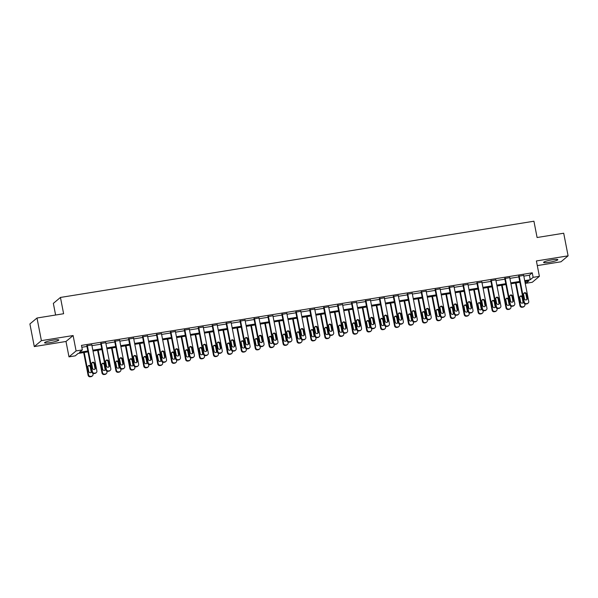 <?xml version="1.0" encoding="UTF-8"?>
<svg xmlns="http://www.w3.org/2000/svg" width="598" height="598" viewBox="0 0 598 598"><rect width="100%" height="100%" fill="white"/><g stroke="black" fill="none" stroke-linecap="round" stroke-linejoin="round"><path stroke-width="0.9" d="M50.195 342.632A7.258 0.972 169 0 0 58.813 339.993A7.258 0.972 169 0 0 53.185 340.127A7.258 0.972 169 0 0 44.566 342.766A7.258 0.972 169 0 0 50.195 342.632M549.211 262.298A7.258 0.972 169 0 0 557.829 259.659A7.258 0.972 169 0 0 552.201 259.794A7.258 0.972 169 0 0 543.582 262.425A7.258 0.972 169 0 0 549.211 262.298M88.003 351.848L78.121 353.44L75.243 355.847L68.987 356.856L76.096 350.921L82.345 349.912L79.467 352.319L87.831 350.974M65.997 341.473L73.106 335.538L41.397 340.643L37.001 318.016L29.9 323.952L34.295 346.571L65.997 341.473L68.987 356.856M55.607 315.019L53.349 303.38L60.45 297.445L533.924 221.223L537.094 237.511L563.705 233.227L568.1 255.847L536.399 260.952L539.389 276.336L532.287 282.271L526.038 283.273L528.916 280.873L524.872 281.523M537.303 265.594L560.999 261.782L568.1 255.847M525.672 281.396L526.038 283.273M41.397 340.643L34.295 346.571M523.818 276.119L529.38 275.222L532.257 272.815L81.463 345.39L82.345 349.912M81.829 347.274L86.957 346.444M91.957 345.644L100.883 344.201M105.891 343.401L114.816 341.959M119.824 341.159L128.749 339.716M133.75 338.916L142.675 337.474M147.684 336.674L156.609 335.231M161.617 334.432L170.542 332.989M175.543 332.182L184.468 330.746M189.476 329.939L198.401 328.504M203.41 327.697L212.335 326.261M217.336 325.454L226.261 324.019M231.269 323.212L240.194 321.776M245.202 320.969L254.128 319.534M259.128 318.727L268.054 317.291M273.062 316.484L281.987 315.049M286.995 314.242L295.92 312.806M300.929 311.999L309.854 310.564M314.854 309.757L323.78 308.321M328.788 307.514L337.713 306.079M342.721 305.272L351.646 303.836M356.647 303.029L365.572 301.594M370.581 300.787L379.506 299.351M384.514 298.544L393.439 297.109M398.44 296.302L407.365 294.866M412.373 294.059L421.298 292.624M426.307 291.817L435.232 290.381M440.233 289.574L449.158 288.139M454.166 287.332L463.091 285.896M468.099 285.089L477.025 283.654M482.025 282.847L490.951 281.411M495.959 280.604L504.884 279.169M509.892 278.362L518.817 276.926M523.684 275.401L518.69 276.261M509.75 277.644L504.757 278.504M495.824 279.886L490.823 280.746M481.891 282.129L476.898 282.996M467.957 284.371L462.964 285.239M454.024 286.614L449.031 287.481M440.098 288.856L435.105 289.724M426.165 291.099L421.171 291.966M412.231 293.349L407.238 294.209M398.305 295.591L393.305 296.451M384.372 297.834L379.379 298.694M370.439 300.076L365.445 300.936M356.513 302.319L351.512 303.179M342.579 304.561L337.586 305.421M328.646 306.804L323.653 307.664M314.72 309.046L309.719 309.906M300.787 311.289L295.793 312.149M286.853 313.531L281.86 314.391M272.927 315.774L267.926 316.634M258.994 318.016L254.001 318.876M245.06 320.259L240.067 321.119M231.134 322.501L226.134 323.361M217.201 324.744L212.208 325.604M203.268 326.986L198.274 327.846M189.342 329.229L184.341 330.089M175.408 331.471L170.415 332.331M161.475 333.714L156.482 334.574M147.542 335.956L142.548 336.816M133.616 338.199L128.622 339.059M119.682 340.441L114.689 341.301M105.749 342.684L100.756 343.544M91.823 344.926L86.822 345.786M73.106 335.538L76.096 350.921M532.257 272.815L533.139 277.345L539.389 276.336M37.001 318.016L63.612 313.733L60.45 297.445M519.864 282.323L510.939 283.766M505.938 284.573L497.013 286.008M492.005 286.816L483.079 288.251M478.071 289.058L469.146 290.493M464.145 291.301L455.22 292.736M450.212 293.543L441.287 294.978M436.278 295.786L427.353 297.221M422.352 298.028L413.427 299.463M408.419 300.271L399.494 301.706M394.486 302.513L385.56 303.948M380.552 304.756L371.627 306.191M366.626 306.998L357.701 308.433M352.693 309.241L343.768 310.676M338.76 311.483L329.834 312.918M324.834 313.726L315.908 315.161M310.9 315.968L301.975 317.403M296.967 318.211L288.042 319.646M283.041 320.453L274.116 321.888M269.107 322.696L260.182 324.131M255.174 324.938L246.249 326.373M241.248 327.181L232.323 328.616M227.315 329.423L218.39 330.858M213.381 331.666L204.456 333.101M199.455 333.908L190.53 335.343M185.522 336.151L176.597 337.586M171.589 338.393L162.663 339.828M157.663 340.636L148.738 342.071M143.729 342.878L134.804 344.313M129.796 345.121L120.871 346.556M115.863 347.363L106.937 348.806M101.937 349.606L93.011 351.048M524.7 280.641L530.254 279.744L533.139 277.345M92.84 350.166L101.765 348.731M106.773 347.924L115.698 346.489M120.699 345.681L129.624 344.246M134.632 343.439L143.557 342.004M148.566 341.196L157.491 339.761M162.492 338.954L171.417 337.519M176.425 336.711L185.35 335.276M190.358 334.469L199.284 333.034M204.284 332.226L213.209 330.791M218.218 329.984L227.143 328.541M232.151 327.741L241.076 326.299M246.077 325.499L255.002 324.056M260.01 323.256L268.936 321.814M273.944 321.014L282.869 319.571M287.877 318.771L296.802 317.329M301.803 316.529L310.728 315.086M315.737 314.286L324.662 312.844M329.67 312.036L338.595 310.601M343.596 309.794L352.521 308.359M357.529 307.551L366.454 306.116M371.463 305.309L380.388 303.874M385.389 303.066L394.314 301.631M399.322 300.824L408.247 299.389M413.255 298.581L422.181 297.146M427.181 296.339L436.106 294.904M441.115 294.096L450.04 292.661M455.048 291.854L463.973 290.419M468.974 289.611L477.899 288.176M482.907 287.369L491.833 285.934M496.841 285.126L505.766 283.691M510.767 282.884L519.692 281.449M529.38 275.222L530.254 279.744M523.631 275.147L528.737 301.407A1.861 1.794 50.1 0 1 527.301 303.5L526.412 303.649A1.861 1.794 50.1 0 1 524.274 302.125L519.169 275.865M518.638 276.007L523.796 302.528L524.274 302.125M527.301 298.275A1.488 1.435 -129.9 0 1 526.823 299.65A1.488 1.435 -129.9 0 1 524.446 298.738L523.601 294.395A1.488 1.435 -129.9 0 1 524.072 293.02A1.488 1.435 -129.9 0 1 526.457 293.932L527.301 298.275L526.823 298.679A1.488 1.435 -129.9 0 1 526.561 299.822M523.855 293.252A1.488 1.435 -129.9 0 1 525.978 294.336L526.823 298.679M528.146 303.119L527.668 303.522A1.861 1.794 -129.9 0 1 526.823 303.904L525.934 304.046A1.861 1.794 -129.9 0 1 523.796 302.528M515.536 283.026L519.954 305.735A1.861 1.794 -129.9 0 0 522.091 307.252L522.981 307.11A1.861 1.794 -129.9 0 0 523.826 306.729L524.304 306.326A1.861 1.794 50.1 0 0 524.895 304.614L524.745 303.836M524.304 306.326A1.861 1.794 50.1 0 1 523.467 306.707L522.57 306.856A1.861 1.794 50.1 0 1 520.432 305.331L516.081 282.936M522.727 303.029A1.488 1.435 50.1 0 0 522.981 301.885L522.136 297.542A1.488 1.435 50.1 0 0 520.013 296.459M523.459 301.482L522.615 297.139A1.488 1.435 50.1 0 0 520.23 296.227A1.488 1.435 50.1 0 0 519.759 297.602L520.604 301.945A1.488 1.435 50.1 0 0 522.988 302.857A1.488 1.435 50.1 0 0 523.459 301.482L522.981 301.885M509.698 277.39L514.803 303.649A1.861 1.794 50.1 0 1 513.376 305.742L512.479 305.892A1.861 1.794 50.1 0 1 510.341 304.367L505.235 278.107M504.705 278.249L509.862 304.771L510.341 304.367M513.368 300.517A1.488 1.435 -129.9 0 1 512.897 301.893A1.488 1.435 -129.9 0 1 510.513 300.981L509.668 296.638A1.488 1.435 -129.9 0 1 510.139 295.263A1.488 1.435 -129.9 0 1 512.523 296.174L513.368 300.517L512.89 300.921A1.488 1.435 -129.9 0 1 512.628 302.065M509.922 295.494A1.488 1.435 -129.9 0 1 512.045 296.578L512.89 300.921M514.213 305.361L513.734 305.765A1.861 1.794 -129.9 0 1 512.89 306.146L512 306.288A1.861 1.794 -129.9 0 1 509.862 304.771M495.772 279.632L500.877 305.892A1.861 1.794 50.1 0 1 499.442 307.985L498.545 308.134A1.861 1.794 50.1 0 1 496.407 306.61L491.302 280.35M490.779 280.492L495.929 307.013L496.407 306.61M499.435 302.76A1.488 1.435 -129.9 0 1 498.964 304.135A1.488 1.435 -129.9 0 1 496.579 303.223L495.735 298.88A1.488 1.435 -129.9 0 1 496.213 297.505A1.488 1.435 -129.9 0 1 498.597 298.417L499.435 302.76L498.956 303.164A1.488 1.435 -129.9 0 1 498.702 304.307M495.996 297.737A1.488 1.435 -129.9 0 1 498.112 298.821L498.956 303.164M500.279 307.604L499.801 308.007A1.861 1.794 -129.9 0 1 498.964 308.389L498.067 308.531A1.861 1.794 -129.9 0 1 495.929 307.013M501.61 285.268L506.02 307.977A1.861 1.794 -129.9 0 0 508.158 309.495L509.055 309.353A1.861 1.794 -129.9 0 0 509.892 308.972L510.371 308.568A1.861 1.794 50.1 0 0 510.969 306.856L510.819 306.079M510.371 308.568A1.861 1.794 50.1 0 1 509.533 308.949L508.636 309.099A1.861 1.794 50.1 0 1 506.499 307.574L502.148 285.179M508.793 305.272A1.488 1.435 50.1 0 0 509.048 304.128L508.203 299.785A1.488 1.435 50.1 0 0 506.087 298.701M509.533 303.724L508.689 299.381A1.488 1.435 50.1 0 0 506.304 298.469A1.488 1.435 50.1 0 0 505.826 299.845L506.67 304.188A1.488 1.435 50.1 0 0 509.055 305.1A1.488 1.435 50.1 0 0 509.533 303.724L509.048 304.128M487.676 287.511L492.094 310.22A1.861 1.794 -129.9 0 0 494.232 311.737L495.122 311.595A1.861 1.794 -129.9 0 0 495.966 311.214L496.445 310.811A1.861 1.794 50.1 0 0 497.035 309.099L496.886 308.321M496.445 310.811A1.861 1.794 50.1 0 1 495.6 311.199L494.71 311.341A1.861 1.794 50.1 0 1 492.573 309.816L488.215 287.421M494.86 307.514A1.488 1.435 50.1 0 0 495.122 306.37L494.277 302.027A1.488 1.435 50.1 0 0 492.154 300.944M495.6 305.967L494.755 301.624A1.488 1.435 50.1 0 0 492.371 300.712A1.488 1.435 50.1 0 0 491.9 302.087L492.745 306.43A1.488 1.435 50.1 0 0 495.122 307.342A1.488 1.435 50.1 0 0 495.6 305.967L495.122 306.37M481.839 281.875L486.944 308.134A1.861 1.794 50.1 0 1 485.509 310.227L484.619 310.377A1.861 1.794 50.1 0 1 482.481 308.852L477.376 282.592M476.845 282.734L481.995 309.256L482.481 308.852M485.509 305.002A1.488 1.435 -129.9 0 1 485.03 306.378A1.488 1.435 -129.9 0 1 482.646 305.466L481.809 301.123A1.488 1.435 -129.9 0 1 482.28 299.748A1.488 1.435 -129.9 0 1 484.664 300.659L485.509 305.002L485.03 305.406A1.488 1.435 -129.9 0 1 484.769 306.55M482.063 299.979A1.488 1.435 -129.9 0 1 484.186 301.063L485.03 305.406M486.353 309.846L485.868 310.25A1.861 1.794 -129.9 0 1 485.03 310.631L484.133 310.773A1.861 1.794 -129.9 0 1 481.995 309.256M467.905 284.117L473.011 310.377A1.861 1.794 50.1 0 1 471.575 312.47L470.686 312.619A1.861 1.794 50.1 0 1 468.548 311.095L463.443 284.835M462.912 284.977L468.07 311.498L468.548 311.095M471.575 307.245A1.488 1.435 -129.9 0 1 471.104 308.62A1.488 1.435 -129.9 0 1 468.72 307.708L467.875 303.365A1.488 1.435 -129.9 0 1 468.346 301.99A1.488 1.435 -129.9 0 1 470.731 302.902L471.575 307.245L471.097 307.649A1.488 1.435 -129.9 0 1 470.835 308.792M468.129 302.222A1.488 1.435 -129.9 0 1 470.252 303.306L471.097 307.649M472.42 312.089L471.942 312.492A1.861 1.794 -129.9 0 1 471.097 312.874L470.207 313.016A1.861 1.794 -129.9 0 1 468.07 311.498M453.979 286.36L459.085 312.619A1.861 1.794 50.1 0 1 457.649 314.712L456.752 314.862A1.861 1.794 50.1 0 1 454.615 313.337L449.509 287.077M448.978 287.219L454.136 313.741L454.615 313.337M457.642 309.487A1.488 1.435 -129.9 0 1 457.171 310.863A1.488 1.435 -129.9 0 1 454.786 309.951L453.942 305.608A1.488 1.435 -129.9 0 1 454.42 304.233A1.488 1.435 -129.9 0 1 456.797 305.144L457.642 309.487L457.164 309.891A1.488 1.435 -129.9 0 1 456.909 311.035M454.203 304.464A1.488 1.435 -129.9 0 1 456.319 305.548L457.164 309.891M458.487 314.331L458.008 314.735A1.861 1.794 -129.9 0 1 457.171 315.116L456.274 315.258A1.861 1.794 -129.9 0 1 454.136 313.741M473.743 289.753L478.161 312.462A1.861 1.794 -129.9 0 0 480.299 313.98L481.188 313.838A1.861 1.794 -129.9 0 0 482.033 313.457L482.511 313.053A1.861 1.794 50.1 0 0 483.102 311.341L482.952 310.564M482.511 313.053A1.861 1.794 50.1 0 1 481.674 313.442L480.777 313.584A1.861 1.794 50.1 0 1 478.639 312.059L474.289 289.664M480.934 309.757A1.488 1.435 50.1 0 0 481.188 308.613L480.344 304.27A1.488 1.435 50.1 0 0 478.221 303.186M481.667 308.209L480.822 303.866A1.488 1.435 50.1 0 0 478.437 302.954A1.488 1.435 50.1 0 0 477.966 304.33L478.811 308.673A1.488 1.435 50.1 0 0 481.196 309.585A1.488 1.435 50.1 0 0 481.667 308.209L481.188 308.613M459.817 291.996L464.227 314.705A1.861 1.794 -129.9 0 0 466.365 316.222L467.262 316.08A1.861 1.794 -129.9 0 0 468.099 315.699L468.578 315.296A1.861 1.794 50.1 0 0 469.176 313.584L469.026 312.806M468.578 315.296A1.861 1.794 50.1 0 1 467.741 315.684L466.844 315.826A1.861 1.794 50.1 0 1 464.706 314.301L460.355 291.906M467.001 311.999A1.488 1.435 50.1 0 0 467.255 310.855L466.41 306.512A1.488 1.435 50.1 0 0 464.295 305.429M467.733 310.452L466.896 306.109A1.488 1.435 50.1 0 0 464.511 305.197A1.488 1.435 50.1 0 0 464.033 306.572L464.878 310.915A1.488 1.435 50.1 0 0 467.262 311.827A1.488 1.435 50.1 0 0 467.733 310.452L467.255 310.855M445.884 294.238L450.301 316.947A1.861 1.794 -129.9 0 0 452.439 318.465L453.329 318.323A1.861 1.794 -129.9 0 0 454.166 317.942L454.652 317.538A1.861 1.794 50.1 0 0 455.242 315.826L455.093 315.049M454.652 317.538A1.861 1.794 50.1 0 1 453.807 317.927L452.918 318.069A1.861 1.794 50.1 0 1 450.78 316.544L446.422 294.149M453.067 314.242A1.488 1.435 50.1 0 0 453.329 313.098L452.484 308.755A1.488 1.435 50.1 0 0 450.361 307.671M453.807 312.702L452.963 308.351A1.488 1.435 50.1 0 0 450.578 307.439A1.488 1.435 50.1 0 0 450.107 308.815L450.952 313.158A1.488 1.435 50.1 0 0 453.329 314.07A1.488 1.435 50.1 0 0 453.807 312.702L453.329 313.098M440.046 288.602L445.151 314.862A1.861 1.794 50.1 0 1 443.716 316.955L442.826 317.104A1.861 1.794 50.1 0 1 440.689 315.58L435.583 289.32M435.052 289.462L440.203 315.983L440.689 315.58M443.716 311.73A1.488 1.435 -129.9 0 1 443.238 313.105A1.488 1.435 -129.9 0 1 440.853 312.193L440.008 307.85A1.488 1.435 -129.9 0 1 440.487 306.475A1.488 1.435 -129.9 0 1 442.871 307.387L443.716 311.73L443.238 312.134A1.488 1.435 -129.9 0 1 442.976 313.277M440.27 306.707A1.488 1.435 -129.9 0 1 442.393 307.791L443.238 312.134M444.561 316.574L444.075 316.977A1.861 1.794 -129.9 0 1 443.238 317.359L442.341 317.501A1.861 1.794 -129.9 0 1 440.203 315.983M431.95 296.481L436.368 319.19A1.861 1.794 -129.9 0 0 438.506 320.715L439.395 320.565A1.861 1.794 -129.9 0 0 440.24 320.184L440.719 319.788A1.861 1.794 50.1 0 0 441.309 318.069L441.16 317.291M440.719 319.788A1.861 1.794 50.1 0 1 439.874 320.169L438.984 320.311A1.861 1.794 50.1 0 1 436.846 318.786L432.496 296.391M439.134 316.484A1.488 1.435 50.1 0 0 439.395 315.34L438.551 310.997A1.488 1.435 50.1 0 0 436.428 309.914M439.874 314.944L439.029 310.594A1.488 1.435 50.1 0 0 436.645 309.682A1.488 1.435 50.1 0 0 436.174 311.057L437.018 315.4A1.488 1.435 50.1 0 0 439.403 316.312A1.488 1.435 50.1 0 0 439.874 314.944L439.395 315.34M426.112 290.845L431.218 317.104A1.861 1.794 50.1 0 1 429.783 319.205L428.893 319.347A1.861 1.794 50.1 0 1 426.755 317.822L421.65 291.562M421.119 291.704L426.277 318.226L426.755 317.822M429.783 313.972A1.488 1.435 -129.9 0 1 429.312 315.348A1.488 1.435 -129.9 0 1 426.927 314.436L426.082 310.093A1.488 1.435 -129.9 0 1 426.553 308.718A1.488 1.435 -129.9 0 1 428.938 309.629L429.783 313.972L429.304 314.376A1.488 1.435 -129.9 0 1 429.043 315.52M426.337 308.949A1.488 1.435 -129.9 0 1 428.46 310.033L429.304 314.376M430.627 318.816L430.149 319.22A1.861 1.794 -129.9 0 1 429.304 319.601L428.415 319.743A1.861 1.794 -129.9 0 1 426.277 318.226M418.024 298.723L422.435 321.432A1.861 1.794 -129.9 0 0 424.573 322.957L425.47 322.808A1.861 1.794 -129.9 0 0 426.307 322.427L426.785 322.03A1.861 1.794 50.1 0 0 427.383 320.311L427.226 319.534M426.785 322.03A1.861 1.794 50.1 0 1 425.948 322.412L425.051 322.554A1.861 1.794 50.1 0 1 422.913 321.029L418.563 298.634M425.208 318.727A1.488 1.435 50.1 0 0 425.462 317.583L424.617 313.24A1.488 1.435 50.1 0 0 422.502 312.156M425.94 317.187L425.096 312.836A1.488 1.435 50.1 0 0 422.719 311.924A1.488 1.435 50.1 0 0 422.24 313.3L423.085 317.643A1.488 1.435 50.1 0 0 425.47 318.555A1.488 1.435 50.1 0 0 425.94 317.187L425.462 317.583M412.186 293.087L417.292 319.347A1.861 1.794 50.1 0 1 415.857 321.447L414.96 321.589A1.861 1.794 50.1 0 1 412.822 320.065L407.716 293.805M407.186 293.947L412.343 320.468L412.822 320.065M415.849 316.215A1.488 1.435 -129.9 0 1 415.378 317.59A1.488 1.435 -129.9 0 1 412.994 316.678L412.149 312.335A1.488 1.435 -129.9 0 1 412.627 310.96A1.488 1.435 -129.9 0 1 415.005 311.872L415.849 316.215L415.371 316.619A1.488 1.435 -129.9 0 1 415.117 317.762M412.411 311.192A1.488 1.435 -129.9 0 1 414.526 312.276L415.371 316.619M416.694 321.059L416.215 321.462A1.861 1.794 -129.9 0 1 415.378 321.844L414.481 321.986A1.861 1.794 -129.9 0 1 412.343 320.468M404.091 300.966L408.501 323.675A1.861 1.794 -129.9 0 0 410.639 325.2L411.536 325.05A1.861 1.794 -129.9 0 0 412.373 324.669L412.859 324.273A1.861 1.794 50.1 0 0 413.45 322.554L413.3 321.776M412.859 324.273A1.861 1.794 50.1 0 1 412.015 324.654L411.125 324.796A1.861 1.794 50.1 0 1 408.987 323.271L404.629 300.876M411.275 320.969A1.488 1.435 50.1 0 0 411.536 319.825L410.691 315.482A1.488 1.435 50.1 0 0 408.569 314.399M412.015 319.429L411.17 315.086A1.488 1.435 50.1 0 0 408.785 314.174A1.488 1.435 50.1 0 0 408.314 315.542L409.152 319.885A1.488 1.435 50.1 0 0 411.536 320.797A1.488 1.435 50.1 0 0 412.015 319.429L411.536 319.825M398.253 295.33L403.358 321.589A1.861 1.794 50.1 0 1 401.923 323.69L401.034 323.832A1.861 1.794 50.1 0 1 398.896 322.307L393.79 296.047M393.26 296.189L398.41 322.711L398.896 322.307M401.923 318.457A1.488 1.435 -129.9 0 1 401.445 319.833A1.488 1.435 -129.9 0 1 399.06 318.921L398.216 314.578A1.488 1.435 -129.9 0 1 398.694 313.203A1.488 1.435 -129.9 0 1 401.079 314.114L401.923 318.457L401.437 318.861A1.488 1.435 -129.9 0 1 401.183 320.005M398.477 313.434A1.488 1.435 -129.9 0 1 400.6 314.518L401.437 318.861M402.768 323.301L402.282 323.705A1.861 1.794 -129.9 0 1 401.445 324.086L400.548 324.228A1.861 1.794 -129.9 0 1 398.41 322.711M390.158 303.208L394.575 325.917A1.861 1.794 -129.9 0 0 396.713 327.442L397.603 327.293A1.861 1.794 -129.9 0 0 398.447 326.912L398.926 326.515A1.861 1.794 50.1 0 0 399.516 324.796L399.367 324.019M398.926 326.515A1.861 1.794 50.1 0 1 398.081 326.897L397.192 327.039A1.861 1.794 50.1 0 1 395.054 325.514L390.703 303.119M397.341 323.212A1.488 1.435 50.1 0 0 397.603 322.068L396.758 317.725A1.488 1.435 50.1 0 0 394.635 316.641M398.081 321.672L397.236 317.329A1.488 1.435 50.1 0 0 394.852 316.417A1.488 1.435 50.1 0 0 394.381 317.785L395.226 322.128A1.488 1.435 50.1 0 0 397.61 323.04A1.488 1.435 50.1 0 0 398.081 321.672L397.603 322.068M384.32 297.572L389.425 323.832A1.861 1.794 50.1 0 1 387.99 325.932L387.1 326.074A1.861 1.794 50.1 0 1 384.963 324.55L379.857 298.29M379.326 298.432L384.484 324.953L384.963 324.55M387.99 320.707A1.488 1.435 -129.9 0 1 387.519 322.075A1.488 1.435 -129.9 0 1 385.134 321.163L384.29 316.82A1.488 1.435 -129.9 0 1 384.761 315.445A1.488 1.435 -129.9 0 1 387.145 316.357L387.99 320.707L387.511 321.104A1.488 1.435 -129.9 0 1 387.25 322.247M384.544 315.677A1.488 1.435 -129.9 0 1 386.667 316.761L387.511 321.104M388.835 325.544L388.356 325.947A1.861 1.794 -129.9 0 1 387.511 326.329L386.622 326.471A1.861 1.794 -129.9 0 1 384.484 324.953M376.232 305.451L380.642 328.16A1.861 1.794 -129.9 0 0 382.78 329.685L383.677 329.535A1.861 1.794 -129.9 0 0 384.514 329.154L384.992 328.758A1.861 1.794 50.1 0 0 385.59 327.039L385.433 326.261M384.992 328.758A1.861 1.794 50.1 0 1 384.155 329.139L383.258 329.281A1.861 1.794 50.1 0 1 381.12 327.756L376.77 305.361M383.415 325.454A1.488 1.435 50.1 0 0 383.669 324.31L382.825 319.967A1.488 1.435 50.1 0 0 380.709 318.884M384.148 323.914L383.303 319.571A1.488 1.435 50.1 0 0 380.926 318.659A1.488 1.435 50.1 0 0 380.448 320.027L381.292 324.37A1.488 1.435 50.1 0 0 383.677 325.282A1.488 1.435 50.1 0 0 384.148 323.914L383.669 324.31M370.394 299.815L375.499 326.074A1.861 1.794 50.1 0 1 374.064 328.175L373.167 328.317A1.861 1.794 50.1 0 1 371.029 326.792L365.924 300.532M365.393 300.674L370.551 327.196L371.029 326.792M374.056 322.95A1.488 1.435 -129.9 0 1 373.586 324.318A1.488 1.435 -129.9 0 1 371.201 323.406L370.356 319.063A1.488 1.435 -129.9 0 1 370.835 317.688A1.488 1.435 -129.9 0 1 373.212 318.599L374.056 322.95L373.578 323.346A1.488 1.435 -129.9 0 1 373.324 324.49M370.618 317.919A1.488 1.435 -129.9 0 1 372.733 319.003L373.578 323.346M374.901 327.786L374.423 328.19A1.861 1.794 -129.9 0 1 373.578 328.571L372.689 328.721A1.861 1.794 -129.9 0 1 370.551 327.196M362.298 307.693L366.709 330.402A1.861 1.794 -129.9 0 0 368.846 331.927L369.743 331.778A1.861 1.794 -129.9 0 0 370.581 331.397L371.066 331A1.861 1.794 50.1 0 0 371.657 329.281L371.508 328.504M371.066 331A1.861 1.794 50.1 0 1 370.222 331.382L369.332 331.524A1.861 1.794 50.1 0 1 367.194 329.999L362.837 307.604M369.482 327.697A1.488 1.435 50.1 0 0 369.743 326.553L368.899 322.21A1.488 1.435 50.1 0 0 366.776 321.126M370.222 326.157L369.377 321.814A1.488 1.435 50.1 0 0 366.993 320.902A1.488 1.435 50.1 0 0 366.514 322.27L367.359 326.613A1.488 1.435 50.1 0 0 369.743 327.525A1.488 1.435 50.1 0 0 370.222 326.157L369.743 326.553M356.46 302.057L361.566 328.317A1.861 1.794 50.1 0 1 360.131 330.417L359.241 330.559A1.861 1.794 50.1 0 1 357.103 329.035L351.998 302.775M351.467 302.917L356.617 329.438L357.103 329.035M360.131 325.192A1.488 1.435 -129.9 0 1 359.652 326.56A1.488 1.435 -129.9 0 1 357.268 325.648L356.423 321.305A1.488 1.435 -129.9 0 1 356.901 319.93A1.488 1.435 -129.9 0 1 359.286 320.842L360.131 325.192L359.645 325.589A1.488 1.435 -129.9 0 1 359.391 326.732M356.685 320.162A1.488 1.435 -129.9 0 1 358.8 321.246L359.645 325.589M360.975 330.036L360.489 330.432A1.861 1.794 -129.9 0 1 359.652 330.814L358.755 330.963A1.861 1.794 -129.9 0 1 356.617 329.438M348.365 309.936L352.783 332.645A1.861 1.794 -129.9 0 0 354.92 334.17L355.81 334.02A1.861 1.794 -129.9 0 0 356.655 333.639L357.133 333.243A1.861 1.794 50.1 0 0 357.724 331.524L357.574 330.746M357.133 333.243A1.861 1.794 50.1 0 1 356.288 333.624L355.399 333.766A1.861 1.794 50.1 0 1 353.261 332.241L348.911 309.846M355.548 329.939A1.488 1.435 50.1 0 0 355.81 328.795L354.965 324.452A1.488 1.435 50.1 0 0 352.842 323.369M356.288 328.399L355.444 324.056A1.488 1.435 50.1 0 0 353.059 323.144A1.488 1.435 50.1 0 0 352.588 324.512L353.433 328.855A1.488 1.435 50.1 0 0 355.817 329.767A1.488 1.435 50.1 0 0 356.288 328.399L355.81 328.795M342.527 304.3L347.632 330.559A1.861 1.794 50.1 0 1 346.197 332.66L345.308 332.802A1.861 1.794 50.1 0 1 343.17 331.277L338.064 305.017M337.534 305.159L342.691 331.681L343.17 331.277M346.197 327.435A1.488 1.435 -129.9 0 1 345.719 328.803A1.488 1.435 -129.9 0 1 343.342 327.891L342.497 323.548A1.488 1.435 -129.9 0 1 342.968 322.18A1.488 1.435 -129.9 0 1 345.352 323.092L346.197 327.435L345.719 327.831A1.488 1.435 -129.9 0 1 345.457 328.975M342.751 322.404A1.488 1.435 -129.9 0 1 344.874 323.488L345.719 327.831M347.042 332.279L346.563 332.675A1.861 1.794 -129.9 0 1 345.719 333.056L344.829 333.206A1.861 1.794 -129.9 0 1 342.691 331.681M334.439 312.178L338.849 334.887A1.861 1.794 -129.9 0 0 340.987 336.412L341.884 336.263A1.861 1.794 -129.9 0 0 342.721 335.882L343.2 335.485A1.861 1.794 50.1 0 0 343.798 333.766L343.641 332.989M343.2 335.485A1.861 1.794 50.1 0 1 342.362 335.867L341.465 336.009A1.861 1.794 50.1 0 1 339.328 334.484L334.977 312.089M341.622 332.182A1.488 1.435 50.1 0 0 341.877 331.038L341.032 326.695A1.488 1.435 50.1 0 0 338.916 325.611M342.355 330.642L341.51 326.299A1.488 1.435 50.1 0 0 339.133 325.387A1.488 1.435 50.1 0 0 338.655 326.755L339.5 331.098A1.488 1.435 50.1 0 0 341.884 332.01A1.488 1.435 50.1 0 0 342.355 330.642L341.877 331.038M328.601 306.542L333.699 332.802A1.861 1.794 50.1 0 1 332.271 334.902L331.374 335.044A1.861 1.794 50.1 0 1 329.236 333.52L324.131 307.26M323.6 307.402L328.758 333.923L329.236 333.52M332.264 329.677A1.488 1.435 -129.9 0 1 331.793 331.045A1.488 1.435 -129.9 0 1 329.408 330.133L328.564 325.79A1.488 1.435 -129.9 0 1 329.035 324.422A1.488 1.435 -129.9 0 1 331.419 325.334L332.264 329.677L331.785 330.074A1.488 1.435 -129.9 0 1 331.531 331.217M328.818 324.647A1.488 1.435 -129.9 0 1 330.941 325.731L331.785 330.074M333.108 334.521L332.63 334.917A1.861 1.794 -129.9 0 1 331.785 335.299L330.896 335.448A1.861 1.794 -129.9 0 1 328.758 333.923M320.506 314.421L324.916 337.13A1.861 1.794 -129.9 0 0 327.054 338.655L327.951 338.513A1.861 1.794 -129.9 0 0 328.788 338.124L329.274 337.728A1.861 1.794 50.1 0 0 329.864 336.009L329.715 335.231M329.274 337.728A1.861 1.794 50.1 0 1 328.429 338.109L327.54 338.251A1.861 1.794 50.1 0 1 325.402 336.726L321.044 314.331M327.689 334.424A1.488 1.435 50.1 0 0 327.943 333.28L327.106 328.937A1.488 1.435 50.1 0 0 324.983 327.854M328.429 332.884L327.584 328.541A1.488 1.435 50.1 0 0 325.2 327.629A1.488 1.435 50.1 0 0 324.721 328.997L325.566 333.34A1.488 1.435 50.1 0 0 327.951 334.252A1.488 1.435 50.1 0 0 328.429 332.884L327.943 333.28M314.668 308.785L319.773 335.044A1.861 1.794 50.1 0 1 318.338 337.145L317.441 337.287A1.861 1.794 50.1 0 1 315.303 335.762L310.205 309.502M309.674 309.644L314.825 336.166L315.303 335.762M318.338 331.92A1.488 1.435 -129.9 0 1 317.859 333.288A1.488 1.435 -129.9 0 1 315.475 332.376L314.63 328.033A1.488 1.435 -129.9 0 1 315.109 326.665A1.488 1.435 -129.9 0 1 317.493 327.577L318.338 331.92L317.852 332.316A1.488 1.435 -129.9 0 1 317.598 333.46M314.892 326.889A1.488 1.435 -129.9 0 1 317.007 327.973L317.852 332.316M319.175 336.764L318.697 337.16A1.861 1.794 -129.9 0 1 317.859 337.541L316.962 337.691A1.861 1.794 -129.9 0 1 314.825 336.166M306.572 316.663L310.99 339.372A1.861 1.794 -129.9 0 0 313.128 340.897L314.017 340.755A1.861 1.794 -129.9 0 0 314.862 340.367L315.34 339.97A1.861 1.794 50.1 0 0 315.931 338.251L315.781 337.474M315.34 339.97A1.861 1.794 50.1 0 1 314.496 340.352L313.606 340.494A1.861 1.794 50.1 0 1 311.468 338.969L307.118 316.574M313.756 336.674A1.488 1.435 50.1 0 0 314.017 335.523L313.173 331.18A1.488 1.435 50.1 0 0 311.05 330.096M314.496 335.127L313.651 330.784A1.488 1.435 50.1 0 0 311.266 329.872A1.488 1.435 50.1 0 0 310.796 331.24L311.64 335.583A1.488 1.435 50.1 0 0 314.017 336.495A1.488 1.435 50.1 0 0 314.496 335.127L314.017 335.523M300.734 311.027L305.84 337.287A1.861 1.794 50.1 0 1 304.404 339.387L303.515 339.529A1.861 1.794 50.1 0 1 301.377 338.005L296.272 311.745M295.741 311.887L300.899 338.408L301.377 338.005M304.404 334.162A1.488 1.435 -129.9 0 1 303.926 335.53A1.488 1.435 -129.9 0 1 301.549 334.618L300.704 330.275A1.488 1.435 -129.9 0 1 301.175 328.907A1.488 1.435 -129.9 0 1 303.56 329.819L304.404 334.162L303.926 334.559A1.488 1.435 -129.9 0 1 303.664 335.702M300.958 329.132A1.488 1.435 -129.9 0 1 303.081 330.216L303.926 334.559M305.249 339.006L304.771 339.402A1.861 1.794 -129.9 0 1 303.926 339.784L303.036 339.933A1.861 1.794 -129.9 0 1 300.899 338.408M292.639 318.906L297.057 341.615A1.861 1.794 -129.9 0 0 299.194 343.14L300.084 342.998A1.861 1.794 -129.9 0 0 300.929 342.609L301.407 342.213A1.861 1.794 50.1 0 0 302.005 340.494L301.848 339.716M301.407 342.213A1.861 1.794 50.1 0 1 300.57 342.594L299.673 342.736A1.861 1.794 50.1 0 1 297.535 341.211L293.184 318.816M299.83 338.916A1.488 1.435 50.1 0 0 300.084 337.765L299.239 333.422A1.488 1.435 50.1 0 0 297.124 332.339M300.562 337.369L299.718 333.026A1.488 1.435 50.1 0 0 297.341 332.114A1.488 1.435 50.1 0 0 296.862 333.482L297.707 337.825A1.488 1.435 50.1 0 0 300.091 338.737A1.488 1.435 50.1 0 0 300.562 337.369L300.084 337.765M286.808 313.27L291.906 339.529A1.861 1.794 50.1 0 1 290.479 341.63L289.582 341.772A1.861 1.794 50.1 0 1 287.444 340.247L282.338 313.987M281.808 314.129L286.965 340.651L287.444 340.247M290.471 336.405A1.488 1.435 -129.9 0 1 290 337.773A1.488 1.435 -129.9 0 1 287.616 336.861L286.771 332.518A1.488 1.435 -129.9 0 1 287.242 331.15A1.488 1.435 -129.9 0 1 289.626 332.062L290.471 336.405L289.993 336.801A1.488 1.435 -129.9 0 1 289.738 337.945M287.025 331.374A1.488 1.435 -129.9 0 1 289.148 332.458L289.993 336.801M291.316 341.249L290.837 341.645A1.861 1.794 -129.9 0 1 289.993 342.026L289.103 342.176A1.861 1.794 -129.9 0 1 286.965 340.651M278.713 321.148L283.123 343.857A1.861 1.794 -129.9 0 0 285.261 345.382L286.158 345.24A1.861 1.794 -129.9 0 0 286.995 344.852L287.474 344.455A1.861 1.794 50.1 0 0 288.072 342.736L287.922 341.959M287.474 344.455A1.861 1.794 50.1 0 1 286.636 344.837L285.747 344.979A1.861 1.794 50.1 0 1 283.609 343.461L279.251 321.066M285.896 341.159A1.488 1.435 50.1 0 0 286.15 340.015L285.306 335.665A1.488 1.435 50.1 0 0 283.19 334.581M286.636 339.612L285.792 335.269A1.488 1.435 50.1 0 0 283.407 334.357A1.488 1.435 50.1 0 0 282.929 335.725L283.773 340.068A1.488 1.435 50.1 0 0 286.158 340.98A1.488 1.435 50.1 0 0 286.636 339.612L286.15 340.015M272.875 315.512L277.98 341.772A1.861 1.794 50.1 0 1 276.545 343.872L275.648 344.014A1.861 1.794 50.1 0 1 273.51 342.49L268.412 316.23M267.882 316.372L273.032 342.893L273.51 342.49M276.545 338.647A1.488 1.435 -129.9 0 1 276.067 340.015A1.488 1.435 -129.9 0 1 273.682 339.103L272.838 334.76A1.488 1.435 -129.9 0 1 273.316 333.392A1.488 1.435 -129.9 0 1 275.7 334.304L276.545 338.647L276.059 339.044A1.488 1.435 -129.9 0 1 275.805 340.187M273.099 333.617A1.488 1.435 -129.9 0 1 275.215 334.701L276.059 339.044M277.382 343.491L276.904 343.887A1.861 1.794 -129.9 0 1 276.067 344.269L275.17 344.418A1.861 1.794 -129.9 0 1 273.032 342.893M264.779 323.391L269.197 346.1A1.861 1.794 -129.9 0 0 271.335 347.625L272.225 347.483A1.861 1.794 -129.9 0 0 273.069 347.094L273.548 346.698A1.861 1.794 50.1 0 0 274.138 344.979L273.989 344.201M273.548 346.698A1.861 1.794 50.1 0 1 272.703 347.079L271.813 347.221A1.861 1.794 50.1 0 1 269.676 345.704L265.318 323.309M271.963 343.401A1.488 1.435 50.1 0 0 272.225 342.258L271.38 337.907A1.488 1.435 50.1 0 0 269.257 336.824M272.703 341.854L271.858 337.511A1.488 1.435 50.1 0 0 269.474 336.599A1.488 1.435 50.1 0 0 269.003 337.967L269.848 342.31A1.488 1.435 50.1 0 0 272.225 343.222A1.488 1.435 50.1 0 0 272.703 341.854L272.225 342.258M258.941 317.755L264.047 344.014A1.861 1.794 50.1 0 1 262.612 346.115L261.722 346.257A1.861 1.794 50.1 0 1 259.584 344.732L254.479 318.472M253.948 318.614L259.106 345.136L259.584 344.732M262.612 340.89A1.488 1.435 -129.9 0 1 262.133 342.258A1.488 1.435 -129.9 0 1 259.756 341.346L258.912 337.003A1.488 1.435 -129.9 0 1 259.382 335.635A1.488 1.435 -129.9 0 1 261.767 336.547L262.612 340.89L262.133 341.286A1.488 1.435 -129.9 0 1 261.872 342.43M259.166 335.859A1.488 1.435 -129.9 0 1 261.289 336.943L262.133 341.286M263.456 345.734L262.978 346.13A1.861 1.794 -129.9 0 1 262.133 346.511L261.244 346.661A1.861 1.794 -129.9 0 1 259.106 345.136M250.846 325.633L255.264 348.342A1.861 1.794 -129.9 0 0 257.402 349.867L258.291 349.725A1.861 1.794 -129.9 0 0 259.136 349.344L259.614 348.94A1.861 1.794 50.1 0 0 260.205 347.221L260.055 346.444M259.614 348.94A1.861 1.794 50.1 0 1 258.777 349.322L257.88 349.464A1.861 1.794 50.1 0 1 255.742 347.946L251.392 325.551M258.037 345.644A1.488 1.435 50.1 0 0 258.291 344.5L257.446 340.15A1.488 1.435 50.1 0 0 255.324 339.066M258.77 344.097L257.925 339.754A1.488 1.435 50.1 0 0 255.54 338.842A1.488 1.435 50.1 0 0 255.069 340.21L255.914 344.553A1.488 1.435 50.1 0 0 258.299 345.465A1.488 1.435 50.1 0 0 258.77 344.097L258.291 344.5M245.016 319.997L250.114 346.257A1.861 1.794 50.1 0 1 248.686 348.357L247.789 348.499A1.861 1.794 50.1 0 1 245.651 346.975L240.546 320.715M240.015 320.857L245.173 347.378L245.651 346.975M248.678 343.132A1.488 1.435 -129.9 0 1 248.207 344.5A1.488 1.435 -129.9 0 1 245.823 343.588L244.978 339.245A1.488 1.435 -129.9 0 1 245.449 337.877A1.488 1.435 -129.9 0 1 247.834 338.789L248.678 343.132L248.2 343.529A1.488 1.435 -129.9 0 1 247.946 344.672M245.232 338.102A1.488 1.435 -129.9 0 1 247.355 339.186L248.2 343.529M249.523 347.976L249.045 348.372A1.861 1.794 -129.9 0 1 248.2 348.761L247.31 348.903A1.861 1.794 -129.9 0 1 245.173 347.378M236.92 327.876L241.33 350.585A1.861 1.794 -129.9 0 0 243.468 352.11L244.365 351.968A1.861 1.794 -129.9 0 0 245.202 351.587L245.681 351.183A1.861 1.794 50.1 0 0 246.279 349.464L246.129 348.686M245.681 351.183A1.861 1.794 50.1 0 1 244.844 351.564L243.947 351.706A1.861 1.794 50.1 0 1 241.809 350.189L237.458 327.794M244.104 347.887A1.488 1.435 50.1 0 0 244.358 346.743L243.513 342.4A1.488 1.435 50.1 0 0 241.398 341.309M244.844 346.339L243.999 341.996A1.488 1.435 50.1 0 0 241.614 341.084A1.488 1.435 50.1 0 0 241.136 342.452L241.981 346.795A1.488 1.435 50.1 0 0 244.365 347.715A1.488 1.435 50.1 0 0 244.844 346.339L244.358 346.743M231.082 322.24L236.188 348.499A1.861 1.794 50.1 0 1 234.752 350.6L233.855 350.742A1.861 1.794 50.1 0 1 231.718 349.217L226.612 322.957M226.089 323.099L231.239 349.621L231.718 349.217M234.745 345.375A1.488 1.435 -129.9 0 1 234.274 346.743A1.488 1.435 -129.9 0 1 231.889 345.831L231.045 341.488A1.488 1.435 -129.9 0 1 231.523 340.12A1.488 1.435 -129.9 0 1 233.908 341.032L234.745 345.375L234.267 345.771A1.488 1.435 -129.9 0 1 234.012 346.922M231.306 340.344A1.488 1.435 -129.9 0 1 233.422 341.428L234.267 345.771M235.59 350.219L235.111 350.615A1.861 1.794 -129.9 0 1 234.274 351.004L233.377 351.146A1.861 1.794 -129.9 0 1 231.239 349.621M222.987 330.118L227.404 352.827A1.861 1.794 -129.9 0 0 229.542 354.352L230.432 354.21A1.861 1.794 -129.9 0 0 231.276 353.829L231.755 353.425A1.861 1.794 50.1 0 0 232.345 351.706L232.196 350.929M231.755 353.425A1.861 1.794 50.1 0 1 230.91 353.807L230.021 353.949A1.861 1.794 50.1 0 1 227.883 352.431L223.525 330.036M230.17 350.129A1.488 1.435 50.1 0 0 230.432 348.985L229.587 344.642A1.488 1.435 50.1 0 0 227.464 343.551M230.91 348.582L230.066 344.239A1.488 1.435 50.1 0 0 227.681 343.327A1.488 1.435 50.1 0 0 227.21 344.695L228.055 349.045A1.488 1.435 50.1 0 0 230.432 349.957A1.488 1.435 50.1 0 0 230.91 348.582L230.432 348.985M217.149 324.482L222.254 350.742A1.861 1.794 50.1 0 1 220.819 352.842L219.929 352.984A1.861 1.794 50.1 0 1 217.792 351.467L212.686 325.2M212.155 325.342L217.306 351.863L217.792 351.467M220.819 347.617A1.488 1.435 -129.9 0 1 220.341 348.985A1.488 1.435 -129.9 0 1 217.956 348.073L217.119 343.73A1.488 1.435 -129.9 0 1 217.59 342.362A1.488 1.435 -129.9 0 1 219.974 343.274L220.819 347.617L220.341 348.014A1.488 1.435 -129.9 0 1 220.079 349.165M217.373 342.587A1.488 1.435 -129.9 0 1 219.496 343.671L220.341 348.014M221.664 352.461L221.178 352.857A1.861 1.794 -129.9 0 1 220.341 353.246L219.444 353.388A1.861 1.794 -129.9 0 1 217.306 351.863M209.053 332.361L213.471 355.07A1.861 1.794 -129.9 0 0 215.609 356.595L216.498 356.453A1.861 1.794 -129.9 0 0 217.343 356.072L217.821 355.668A1.861 1.794 50.1 0 0 218.412 353.956L218.263 353.179M217.821 355.668A1.861 1.794 50.1 0 1 216.984 356.049L216.087 356.191A1.861 1.794 50.1 0 1 213.949 354.674L209.599 332.279M216.244 352.372A1.488 1.435 50.1 0 0 216.498 351.228L215.654 346.885A1.488 1.435 50.1 0 0 213.531 345.794M216.977 350.824L216.132 346.481A1.488 1.435 50.1 0 0 213.748 345.569A1.488 1.435 50.1 0 0 213.277 346.937L214.121 351.288A1.488 1.435 50.1 0 0 216.506 352.2A1.488 1.435 50.1 0 0 216.977 350.824L216.498 351.228M203.215 326.725L208.321 352.984A1.861 1.794 50.1 0 1 206.886 355.085L205.996 355.227A1.861 1.794 50.1 0 1 203.858 353.71L198.753 327.442M198.222 327.584L203.38 354.106L203.858 353.71M206.886 349.86A1.488 1.435 -129.9 0 1 206.415 351.228A1.488 1.435 -129.9 0 1 204.03 350.316L203.185 345.973A1.488 1.435 -129.9 0 1 203.656 344.605A1.488 1.435 -129.9 0 1 206.041 345.517L206.886 349.86L206.407 350.264A1.488 1.435 -129.9 0 1 206.146 351.407M203.44 344.829A1.488 1.435 -129.9 0 1 205.563 345.913L206.407 350.264M207.73 354.704L207.252 355.1A1.861 1.794 -129.9 0 1 206.407 355.489L205.518 355.631A1.861 1.794 -129.9 0 1 203.38 354.106M195.127 334.603L199.538 357.312A1.861 1.794 -129.9 0 0 201.676 358.837L202.573 358.695A1.861 1.794 -129.9 0 0 203.41 358.314L203.888 357.91A1.861 1.794 50.1 0 0 204.486 356.199L204.337 355.421M203.888 357.91A1.861 1.794 50.1 0 1 203.051 358.292L202.154 358.434A1.861 1.794 50.1 0 1 200.016 356.916L195.666 334.521M202.311 354.614A1.488 1.435 50.1 0 0 202.565 353.47L201.72 349.127A1.488 1.435 50.1 0 0 199.605 348.036M203.051 353.067L202.206 348.724A1.488 1.435 50.1 0 0 199.822 347.812A1.488 1.435 50.1 0 0 199.343 349.18L200.188 353.53A1.488 1.435 50.1 0 0 202.573 354.442A1.488 1.435 50.1 0 0 203.051 353.067L202.565 353.47M189.289 328.967L194.395 355.227A1.861 1.794 50.1 0 1 192.96 357.327L192.063 357.469A1.861 1.794 50.1 0 1 189.925 355.952L184.819 329.685M184.296 329.827L189.446 356.348L189.925 355.952M192.952 352.102A1.488 1.435 -129.9 0 1 192.481 353.47A1.488 1.435 -129.9 0 1 190.097 352.558L189.252 348.215A1.488 1.435 -129.9 0 1 189.73 346.847A1.488 1.435 -129.9 0 1 192.108 347.759L192.952 352.102L192.474 352.506A1.488 1.435 -129.9 0 1 192.22 353.65M189.514 347.072A1.488 1.435 -129.9 0 1 191.629 348.156L192.474 352.506M193.797 356.946L193.318 357.35A1.861 1.794 -129.9 0 1 192.481 357.731L191.584 357.873A1.861 1.794 -129.9 0 1 189.446 356.348M181.194 336.846L185.612 359.555A1.861 1.794 -129.9 0 0 187.75 361.08L188.639 360.938A1.861 1.794 -129.9 0 0 189.484 360.557L189.962 360.153A1.861 1.794 50.1 0 0 190.553 358.441L190.403 357.664M189.962 360.153A1.861 1.794 50.1 0 1 189.118 360.534L188.228 360.676A1.861 1.794 50.1 0 1 186.09 359.159L181.732 336.764M188.377 356.856A1.488 1.435 50.1 0 0 188.639 355.713L187.794 351.37A1.488 1.435 50.1 0 0 185.672 350.279M189.118 355.309L188.273 350.966A1.488 1.435 50.1 0 0 185.888 350.054A1.488 1.435 50.1 0 0 185.417 351.43L186.262 355.773A1.488 1.435 50.1 0 0 188.639 356.685A1.488 1.435 50.1 0 0 189.118 355.309L188.639 355.713M175.356 331.21L180.461 357.469A1.861 1.794 50.1 0 1 179.026 359.57L178.137 359.712A1.861 1.794 50.1 0 1 175.999 358.195L170.893 331.927M170.363 332.069L175.513 358.591L175.999 358.195M179.026 354.345A1.488 1.435 -129.9 0 1 178.548 355.713A1.488 1.435 -129.9 0 1 176.163 354.801L175.319 350.458A1.488 1.435 -129.9 0 1 175.797 349.09A1.488 1.435 -129.9 0 1 178.182 350.002L179.026 354.345L178.548 354.749A1.488 1.435 -129.9 0 1 178.286 355.892M175.58 349.314A1.488 1.435 -129.9 0 1 177.703 350.398L178.548 354.749M179.871 359.189L179.385 359.592A1.861 1.794 -129.9 0 1 178.548 359.974L177.651 360.116A1.861 1.794 -129.9 0 1 175.513 358.591M167.261 339.088L171.678 361.797A1.861 1.794 -129.9 0 0 173.816 363.322L174.706 363.18A1.861 1.794 -129.9 0 0 175.55 362.799L176.029 362.395A1.861 1.794 50.1 0 0 176.619 360.684L176.47 359.906M176.029 362.395A1.861 1.794 50.1 0 1 175.192 362.777L174.295 362.919A1.861 1.794 50.1 0 1 172.157 361.401L167.806 339.006M174.444 359.099A1.488 1.435 50.1 0 0 174.706 357.955L173.861 353.612A1.488 1.435 50.1 0 0 171.738 352.521M175.184 357.552L174.339 353.209A1.488 1.435 50.1 0 0 171.955 352.297A1.488 1.435 50.1 0 0 171.484 353.672L172.329 358.015A1.488 1.435 50.1 0 0 174.713 358.927A1.488 1.435 50.1 0 0 175.184 357.552L174.706 357.955M161.423 333.452L166.528 359.712A1.861 1.794 50.1 0 1 165.093 361.812L164.203 361.954A1.861 1.794 50.1 0 1 162.065 360.437L156.96 334.177M156.429 334.312L161.587 360.833L162.065 360.437M165.093 356.587A1.488 1.435 -129.9 0 1 164.622 357.963A1.488 1.435 -129.9 0 1 162.237 357.051L161.393 352.7A1.488 1.435 -129.9 0 1 161.864 351.332A1.488 1.435 -129.9 0 1 164.248 352.244L165.093 356.587L164.614 356.991A1.488 1.435 -129.9 0 1 164.353 358.135M161.647 351.557A1.488 1.435 -129.9 0 1 163.77 352.648L164.614 356.991M165.938 361.431L165.459 361.835A1.861 1.794 -129.9 0 1 164.614 362.216L163.725 362.358A1.861 1.794 -129.9 0 1 161.587 360.833M153.335 341.331L157.745 364.04A1.861 1.794 -129.9 0 0 159.883 365.565L160.78 365.423A1.861 1.794 -129.9 0 0 161.617 365.042L162.095 364.638A1.861 1.794 50.1 0 0 162.693 362.926L162.536 362.149M162.095 364.638A1.861 1.794 50.1 0 1 161.258 365.019L160.361 365.161A1.861 1.794 50.1 0 1 158.223 363.644L153.873 341.249M160.518 361.341A1.488 1.435 50.1 0 0 160.772 360.198L159.928 355.855A1.488 1.435 50.1 0 0 157.812 354.771M161.251 359.794L160.413 355.451A1.488 1.435 50.1 0 0 158.029 354.539A1.488 1.435 50.1 0 0 157.551 355.915L158.395 360.258A1.488 1.435 50.1 0 0 160.78 361.17A1.488 1.435 50.1 0 0 161.251 359.794L160.772 360.198M147.497 335.695L152.602 361.954A1.861 1.794 50.1 0 1 151.167 364.055L150.27 364.197A1.861 1.794 50.1 0 1 148.132 362.68L143.027 336.42M142.496 336.562L147.654 363.076L148.132 362.68M151.159 358.83A1.488 1.435 -129.9 0 1 150.689 360.205A1.488 1.435 -129.9 0 1 148.304 359.293L147.459 354.943A1.488 1.435 -129.9 0 1 147.938 353.575A1.488 1.435 -129.9 0 1 150.315 354.487L151.159 358.83L150.681 359.234A1.488 1.435 -129.9 0 1 150.427 360.377M147.721 353.799A1.488 1.435 -129.9 0 1 149.836 354.891L150.681 359.234M152.004 363.674L151.526 364.077A1.861 1.794 -129.9 0 1 150.689 364.459L149.792 364.601A1.861 1.794 -129.9 0 1 147.654 363.076M139.401 343.573L143.812 366.282A1.861 1.794 -129.9 0 0 145.949 367.807L146.846 367.665A1.861 1.794 -129.9 0 0 147.684 367.284L148.169 366.88A1.861 1.794 50.1 0 0 148.76 365.169L148.61 364.391M148.169 366.88A1.861 1.794 50.1 0 1 147.325 367.262L146.435 367.404A1.861 1.794 50.1 0 1 144.297 365.886L139.939 343.491M146.585 363.584A1.488 1.435 50.1 0 0 146.846 362.44L146.002 358.097A1.488 1.435 50.1 0 0 143.879 357.013M147.325 362.037L146.48 357.694A1.488 1.435 50.1 0 0 144.096 356.782A1.488 1.435 50.1 0 0 143.625 358.157L144.462 362.5A1.488 1.435 50.1 0 0 146.846 363.412A1.488 1.435 50.1 0 0 147.325 362.037L146.846 362.44M133.563 337.937L138.669 364.204A1.861 1.794 50.1 0 1 137.234 366.297L136.344 366.439A1.861 1.794 50.1 0 1 134.206 364.922L129.101 338.662M128.57 338.804L133.72 365.318L134.206 364.922M137.234 361.072A1.488 1.435 -129.9 0 1 136.755 362.448A1.488 1.435 -129.9 0 1 134.371 361.536L133.526 357.185A1.488 1.435 -129.9 0 1 134.004 355.817A1.488 1.435 -129.9 0 1 136.389 356.729L137.234 361.072L136.748 361.476A1.488 1.435 -129.9 0 1 136.494 362.62M133.788 356.042A1.488 1.435 -129.9 0 1 135.91 357.133L136.748 361.476M138.078 365.916L137.592 366.32A1.861 1.794 -129.9 0 1 136.755 366.701L135.858 366.843A1.861 1.794 -129.9 0 1 133.72 365.318M125.468 345.816L129.886 368.525A1.861 1.794 -129.9 0 0 132.023 370.05L132.913 369.908A1.861 1.794 -129.9 0 0 133.758 369.527L134.236 369.123A1.861 1.794 50.1 0 0 134.827 367.411L134.677 366.634M134.236 369.123A1.861 1.794 50.1 0 1 133.391 369.504L132.502 369.646A1.861 1.794 50.1 0 1 130.364 368.129L126.014 345.734M132.651 365.827A1.488 1.435 50.1 0 0 132.913 364.683L132.068 360.34A1.488 1.435 50.1 0 0 129.945 359.256M133.391 364.279L132.547 359.936A1.488 1.435 50.1 0 0 130.162 359.024A1.488 1.435 50.1 0 0 129.691 360.4L130.536 364.743A1.488 1.435 50.1 0 0 132.92 365.655A1.488 1.435 50.1 0 0 133.391 364.279L132.913 364.683M119.63 340.18L124.735 366.447A1.861 1.794 50.1 0 1 123.3 368.54L122.411 368.682A1.861 1.794 50.1 0 1 120.273 367.165L115.167 340.905M114.637 341.047L119.794 367.561L120.273 367.165M123.3 363.315A1.488 1.435 -129.9 0 1 122.829 364.69A1.488 1.435 -129.9 0 1 120.445 363.778L119.6 359.435A1.488 1.435 -129.9 0 1 120.071 358.06A1.488 1.435 -129.9 0 1 122.455 358.972L123.3 363.315L122.822 363.719A1.488 1.435 -129.9 0 1 122.56 364.862M119.854 358.284A1.488 1.435 -129.9 0 1 121.977 359.376L122.822 363.719M124.145 368.159L123.666 368.562A1.861 1.794 -129.9 0 1 122.822 368.944L121.932 369.086A1.861 1.794 -129.9 0 1 119.794 367.561M111.542 348.058L115.952 370.775A1.861 1.794 -129.9 0 0 118.09 372.292L118.987 372.15A1.861 1.794 -129.9 0 0 119.824 371.769L120.303 371.365A1.861 1.794 50.1 0 0 120.901 369.654L120.744 368.876M120.303 371.365A1.861 1.794 50.1 0 1 119.465 371.747L118.568 371.896A1.861 1.794 50.1 0 1 116.431 370.371L112.08 347.976M118.725 368.069A1.488 1.435 50.1 0 0 118.98 366.925L118.135 362.582A1.488 1.435 50.1 0 0 116.019 361.498M119.458 366.522L118.613 362.179A1.488 1.435 50.1 0 0 116.236 361.267A1.488 1.435 50.1 0 0 115.758 362.642L116.603 366.985A1.488 1.435 50.1 0 0 118.987 367.897A1.488 1.435 50.1 0 0 119.458 366.522L118.98 366.925M105.704 342.422L110.809 368.689A1.861 1.794 50.1 0 1 109.374 370.782L108.477 370.924A1.861 1.794 50.1 0 1 106.339 369.407L101.234 343.147M100.703 343.289L105.861 369.803L106.339 369.407M109.367 365.557A1.488 1.435 -129.9 0 1 108.896 366.933A1.488 1.435 -129.9 0 1 106.511 366.021L105.667 361.678A1.488 1.435 -129.9 0 1 106.145 360.302A1.488 1.435 -129.9 0 1 108.522 361.214L109.367 365.557L108.888 365.961A1.488 1.435 -129.9 0 1 108.634 367.105M105.928 360.527A1.488 1.435 -129.9 0 1 108.044 361.618L108.888 365.961M110.211 370.401L109.733 370.805A1.861 1.794 -129.9 0 1 108.888 371.186L107.999 371.328A1.861 1.794 -129.9 0 1 105.861 369.803M97.609 350.308L102.019 373.017A1.861 1.794 -129.9 0 0 104.157 374.535L105.054 374.393A1.861 1.794 -129.9 0 0 105.891 374.012L106.377 373.608A1.861 1.794 50.1 0 0 106.967 371.896L106.818 371.119M106.377 373.608A1.861 1.794 50.1 0 1 105.532 373.989L104.643 374.139A1.861 1.794 50.1 0 1 102.505 372.614L98.147 350.219M104.792 370.312A1.488 1.435 50.1 0 0 105.054 369.168L104.209 364.825A1.488 1.435 50.1 0 0 102.086 363.741M105.532 368.764L104.687 364.421A1.488 1.435 50.1 0 0 102.303 363.509A1.488 1.435 50.1 0 0 101.824 364.885L102.669 369.228A1.488 1.435 50.1 0 0 105.054 370.14A1.488 1.435 50.1 0 0 105.532 368.764L105.054 369.168M91.771 344.665L96.876 370.932A1.861 1.794 50.1 0 1 95.441 373.025L94.551 373.167A1.861 1.794 50.1 0 1 92.413 371.65L87.308 345.39M86.777 345.532L91.928 372.046L92.413 371.65M95.441 367.8A1.488 1.435 -129.9 0 1 94.962 369.175A1.488 1.435 -129.9 0 1 92.578 368.263L91.733 363.92A1.488 1.435 -129.9 0 1 92.212 362.545A1.488 1.435 -129.9 0 1 94.596 363.457L95.441 367.8L94.955 368.204A1.488 1.435 -129.9 0 1 94.701 369.347M91.995 362.777A1.488 1.435 -129.9 0 1 94.11 363.861L94.955 368.204M96.285 372.644L95.8 373.047A1.861 1.794 -129.9 0 1 94.962 373.429L94.065 373.571A1.861 1.794 -129.9 0 1 91.928 372.046M83.675 352.551L88.093 375.26A1.861 1.794 -129.9 0 0 90.231 376.777L91.12 376.635A1.861 1.794 -129.9 0 0 91.965 376.254L92.443 375.85A1.861 1.794 50.1 0 0 93.034 374.139L92.884 373.361M92.443 375.85A1.861 1.794 50.1 0 1 91.599 376.232L90.709 376.381A1.861 1.794 50.1 0 1 88.571 374.856L84.221 352.461M90.859 372.554A1.488 1.435 50.1 0 0 91.12 371.41L90.276 367.067A1.488 1.435 50.1 0 0 88.153 365.983M91.599 371.007L90.754 366.664A1.488 1.435 50.1 0 0 88.369 365.752A1.488 1.435 50.1 0 0 87.899 367.127L88.743 371.47A1.488 1.435 50.1 0 0 91.128 372.382A1.488 1.435 50.1 0 0 91.599 371.007L91.12 371.41M526.823 303.904L527.301 303.5M525.934 304.046L526.412 303.649M526.457 293.932L525.978 294.336M520.432 305.331L519.954 305.735M522.57 306.856L522.091 307.252M523.467 306.707L522.981 307.11M522.136 297.542L522.615 297.139M512.89 306.146L513.376 305.742M512 306.288L512.479 305.892M512.523 296.174L512.045 296.578M498.964 308.389L499.442 307.985M498.067 308.531L498.545 308.134M498.597 298.417L498.112 298.821M506.499 307.574L506.02 307.977M508.636 309.099L508.158 309.495M509.533 308.949L509.055 309.353M508.203 299.785L508.689 299.381M492.573 309.816L492.094 310.22M494.71 311.341L494.232 311.737M495.6 311.199L495.122 311.595M494.277 302.027L494.755 301.624M485.03 310.631L485.509 310.227M484.133 310.773L484.619 310.377M484.664 300.659L484.186 301.063M471.097 312.874L471.575 312.47M470.207 313.016L470.686 312.619M470.731 302.902L470.252 303.306M457.171 315.116L457.649 314.712M456.274 315.258L456.752 314.862M456.797 305.144L456.319 305.548M478.639 312.059L478.161 312.462M480.777 313.584L480.299 313.98M481.674 313.442L481.188 313.838M480.344 304.27L480.822 303.866M464.706 314.301L464.227 314.705M466.844 315.826L466.365 316.222M467.741 315.684L467.262 316.08M466.41 306.512L466.896 306.109M450.78 316.544L450.301 316.947M452.918 318.069L452.439 318.465M453.807 317.927L453.329 318.323M452.484 308.755L452.963 308.351M443.238 317.359L443.716 316.955M442.341 317.501L442.826 317.104M442.871 307.387L442.393 307.791M436.846 318.786L436.368 319.19M438.984 320.311L438.506 320.715M439.874 320.169L439.395 320.565M438.551 310.997L439.029 310.594M429.304 319.601L429.783 319.205M428.415 319.743L428.893 319.347M428.938 309.629L428.46 310.033M422.913 321.029L422.435 321.432M425.051 322.554L424.573 322.957M425.948 322.412L425.47 322.808M424.617 313.24L425.096 312.836M415.378 321.844L415.857 321.447M414.481 321.986L414.96 321.589M415.005 311.872L414.526 312.276M408.987 323.271L408.501 323.675M411.125 324.796L410.639 325.2M412.015 324.654L411.536 325.05M410.691 315.482L411.17 315.086M401.445 324.086L401.923 323.69M400.548 324.228L401.034 323.832M401.079 314.114L400.6 314.518M395.054 325.514L394.575 325.917M397.192 327.039L396.713 327.442M398.081 326.897L397.603 327.293M396.758 317.725L397.236 317.329M387.511 326.329L387.99 325.932M386.622 326.471L387.1 326.074M387.145 316.357L386.667 316.761M381.12 327.756L380.642 328.16M383.258 329.281L382.78 329.685M384.155 329.139L383.677 329.535M382.825 319.967L383.303 319.571M373.578 328.571L374.064 328.175M372.689 328.721L373.167 328.317M373.212 318.599L372.733 319.003M367.194 329.999L366.709 330.402M369.332 331.524L368.846 331.927M370.222 331.382L369.743 331.778M368.899 322.21L369.377 321.814M359.652 330.814L360.131 330.417M358.755 330.963L359.241 330.559M359.286 320.842L358.8 321.246M353.261 332.241L352.783 332.645M355.399 333.766L354.92 334.17M356.288 333.624L355.81 334.02M354.965 324.452L355.444 324.056M345.719 333.056L346.197 332.66M344.829 333.206L345.308 332.802M345.352 323.092L344.874 323.488M339.328 334.484L338.849 334.887M341.465 336.009L340.987 336.412M342.362 335.867L341.884 336.263M341.032 326.695L341.51 326.299M331.785 335.299L332.271 334.902M330.896 335.448L331.374 335.044M331.419 325.334L330.941 325.731M325.402 336.726L324.916 337.13M327.54 338.251L327.054 338.655M328.429 338.109L327.951 338.513M327.106 328.937L327.584 328.541M317.859 337.541L318.338 337.145M316.962 337.691L317.441 337.287M317.493 327.577L317.007 327.973M311.468 338.969L310.99 339.372M313.606 340.494L313.128 340.897M314.496 340.352L314.017 340.755M313.173 331.18L313.651 330.784M303.926 339.784L304.404 339.387M303.036 339.933L303.515 339.529M303.56 329.819L303.081 330.216M297.535 341.211L297.057 341.615M299.673 342.736L299.194 343.14M300.57 342.594L300.084 342.998M299.239 333.422L299.718 333.026M289.993 342.026L290.479 341.63M289.103 342.176L289.582 341.772M289.626 332.062L289.148 332.458M283.609 343.461L283.123 343.857M285.747 344.979L285.261 345.382M286.636 344.837L286.158 345.24M285.306 335.665L285.792 335.269M276.067 344.269L276.545 343.872M275.17 344.418L275.648 344.014M275.7 334.304L275.215 334.701M269.676 345.704L269.197 346.1M271.813 347.221L271.335 347.625M272.703 347.079L272.225 347.483M271.38 337.907L271.858 337.511M262.133 346.511L262.612 346.115M261.244 346.661L261.722 346.257M261.767 336.547L261.289 336.943M255.742 347.946L255.264 348.342M257.88 349.464L257.402 349.867M258.777 349.322L258.291 349.725M257.446 340.15L257.925 339.754M248.2 348.761L248.686 348.357M247.31 348.903L247.789 348.499M247.834 338.789L247.355 339.186M241.809 350.189L241.33 350.585M243.947 351.706L243.468 352.11M244.844 351.564L244.365 351.968M243.513 342.4L243.999 341.996M234.274 351.004L234.752 350.6M233.377 351.146L233.855 350.742M233.908 341.032L233.422 341.428M227.883 352.431L227.404 352.827M230.021 353.949L229.542 354.352M230.91 353.807L230.432 354.21M229.587 344.642L230.066 344.239M220.341 353.246L220.819 352.842M219.444 353.388L219.929 352.984M219.974 343.274L219.496 343.671M213.949 354.674L213.471 355.07M216.087 356.191L215.609 356.595M216.984 356.049L216.498 356.453M215.654 346.885L216.132 346.481M206.407 355.489L206.886 355.085M205.518 355.631L205.996 355.227M206.041 345.517L205.563 345.913M200.016 356.916L199.538 357.312M202.154 358.434L201.676 358.837M203.051 358.292L202.573 358.695M201.72 349.127L202.206 348.724M192.481 357.731L192.96 357.327M191.584 357.873L192.063 357.469M192.108 347.759L191.629 348.156M186.09 359.159L185.612 359.555M188.228 360.676L187.75 361.08M189.118 360.534L188.639 360.938M187.794 351.37L188.273 350.966M178.548 359.974L179.026 359.57M177.651 360.116L178.137 359.712M178.182 350.002L177.703 350.398M172.157 361.401L171.678 361.797M174.295 362.919L173.816 363.322M175.192 362.777L174.706 363.18M173.861 353.612L174.339 353.209M164.614 362.216L165.093 361.812M163.725 362.358L164.203 361.954M164.248 352.244L163.77 352.648M158.223 363.644L157.745 364.04M160.361 365.161L159.883 365.565M161.258 365.019L160.78 365.423M159.928 355.855L160.413 355.451M150.689 364.459L151.167 364.055M149.792 364.601L150.27 364.197M150.315 354.487L149.836 354.891M144.297 365.886L143.812 366.282M146.435 367.404L145.949 367.807M147.325 367.262L146.846 367.665M146.002 358.097L146.48 357.694M136.755 366.701L137.234 366.297M135.858 366.843L136.344 366.439M136.389 356.729L135.91 357.133M130.364 368.129L129.886 368.525M132.502 369.646L132.023 370.05M133.391 369.504L132.913 369.908M132.068 360.34L132.547 359.936M122.822 368.944L123.3 368.54M121.932 369.086L122.411 368.682M122.455 358.972L121.977 359.376M116.431 370.371L115.952 370.775M118.568 371.896L118.09 372.292M119.465 371.747L118.987 372.15M118.135 362.582L118.613 362.179M108.888 371.186L109.374 370.782M107.999 371.328L108.477 370.924M108.522 361.214L108.044 361.618M102.505 372.614L102.019 373.017M104.643 374.139L104.157 374.535M105.532 373.989L105.054 374.393M104.209 364.825L104.687 364.421M94.962 373.429L95.441 373.025M94.065 373.571L94.551 373.167M94.596 363.457L94.11 363.861M88.571 374.856L88.093 375.26M90.709 376.381L90.231 376.777M91.599 376.232L91.12 376.635M90.276 367.067L90.754 366.664"/></g></svg>
